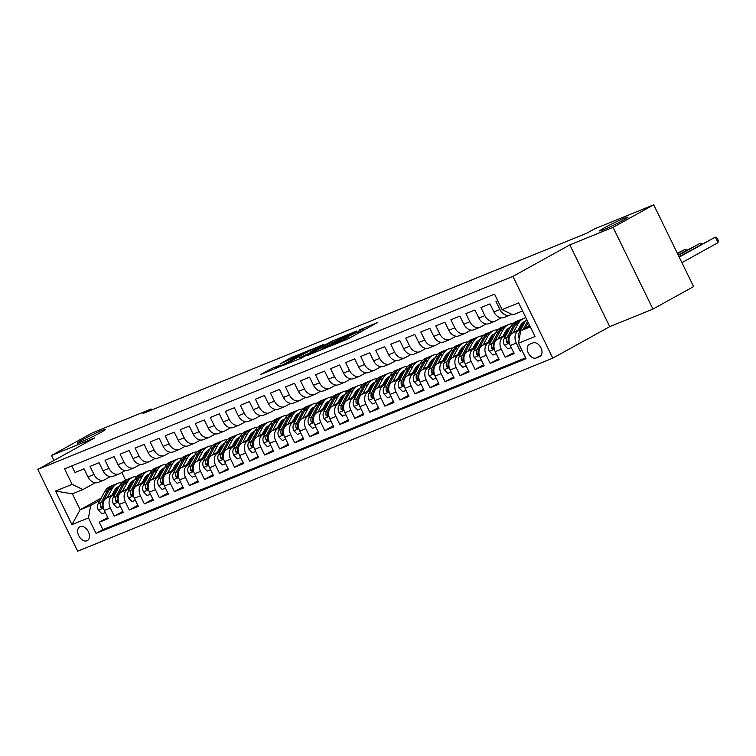 <?xml version="1.0" encoding="UTF-8"?>
<svg xmlns="http://www.w3.org/2000/svg" width="756" height="756" viewBox="0 0 756 756"><rect width="100%" height="100%" fill="white"/><g stroke="black" fill="none" stroke-linecap="round" stroke-linejoin="round"><path stroke-width="1.13" d="M329.285 346.588L347.958 338.934L377.386 322.576L358.977 330.164L362.767 328.973L358.146 331.771L344.131 338.376L347.921 337.185L343.3 339.983L329.285 346.588M100.983 432.375A15.763 0.936 -26 0 0 105.528 429.37A15.763 0.936 -26 0 0 96.853 432.659A15.763 0.936 -26 0 0 81.733 440.19A15.763 0.936 -26 0 0 77.188 443.196A15.763 0.936 -26 0 0 85.872 439.907A15.763 0.936 -26 0 0 100.983 432.375M623.464 220.1A15.763 0.936 -26 0 0 628.009 217.104A15.763 0.936 -26 0 0 619.325 220.393A15.763 0.936 -26 0 0 604.214 227.925A15.763 0.936 -26 0 0 599.669 230.92A15.763 0.936 -26 0 0 608.344 227.641A15.763 0.936 -26 0 0 623.464 220.1M87.016 540.767A7.881 5.169 -119 0 0 87.384 540.587A7.881 5.169 -119 0 0 88.235 531.459A7.881 5.169 -119 0 0 80.117 526.62A7.881 5.169 -119 0 0 79.749 526.8A7.881 5.169 -119 0 0 78.889 535.928A7.881 5.169 -119 0 0 87.016 540.767M272.236 368.276L260.404 374.683L281.468 365.951L310.896 349.584L289.831 358.325L279.975 363.995L305.093 352.372L284.313 364.071L274.551 368.512L280.268 365.072L272.236 368.276L272.907 369.656M94.717 437.913L51.484 455.471L92.137 432.98L151.153 408.996L143.026 413.504L586.562 233.302L594.698 228.803L653.713 204.819L613.059 227.32L569.835 244.887L512.918 276.384L37.8 469.41L94.717 437.913M307.002 355.575L327.367 347.297L356.794 330.939L335.73 339.671L307.097 355.774M301.351 358.108L283.358 365.356L312.786 348.998L323.889 344.311L310.839 351.682L316.358 349.489L334.114 340.134L301.351 358.108M107.758 517.501L99.244 522.216L108.269 518.55L104.337 510.48L110.348 508.041A9.856 7.409 -112.1 0 1 112.54 495.596L115.035 494.226M122.793 511.396L114.279 516.102L123.304 512.436L119.372 504.375L125.383 501.927A9.856 7.409 -112.1 0 1 127.575 489.491L130.07 488.111M137.828 505.282L129.323 509.998L138.339 506.331L134.407 498.261L140.418 495.823A9.856 7.409 -112.1 0 1 142.61 483.377L145.105 482.007M152.863 499.177L144.358 503.883L153.374 500.226L149.442 492.156L155.452 489.708A9.856 7.409 -112.1 0 1 157.645 477.272L160.14 475.893M167.898 493.073L159.393 497.779L168.408 494.112L164.477 486.051L170.487 483.604A9.856 7.409 -112.1 0 1 172.68 471.168L175.175 469.788M182.933 486.958L174.428 491.674L183.443 488.007L179.512 479.937L185.522 477.499A9.856 7.409 -112.1 0 1 187.715 465.053L190.21 463.683M197.968 480.854L189.463 485.56L198.478 481.893L194.547 473.832L200.557 471.385A9.856 7.409 -112.1 0 1 202.759 458.949L205.245 457.569M213.003 474.74L204.498 479.455L213.513 475.789L209.582 467.718L215.592 465.28A9.856 7.409 -112.1 0 1 217.794 452.835L220.279 451.464M228.038 468.635L219.533 473.341L228.548 469.684L224.617 461.614L230.637 459.166A9.856 7.409 -112.1 0 1 232.829 446.73L235.314 445.35M243.073 462.521L234.568 467.236L243.583 463.57L239.652 455.509L245.672 453.061A9.856 7.409 -112.1 0 1 247.864 440.625L250.349 439.245M258.117 456.416L249.603 461.132L258.618 457.465L254.687 449.395L260.707 446.957A9.856 7.409 -112.1 0 1 262.899 434.511L265.384 433.131M273.152 450.311L264.638 455.017L273.663 451.351L269.722 443.29L275.742 440.842A9.856 7.409 -112.1 0 1 277.934 428.406L280.419 427.027M288.187 444.197L279.673 448.913L288.697 445.246L284.757 437.176L290.776 434.738A9.856 7.409 -112.1 0 1 292.969 422.292L295.454 420.922M303.222 438.093L294.708 442.799L303.732 439.141L299.792 431.071L305.811 428.624A9.856 7.409 -112.1 0 1 308.004 416.187L310.489 414.808M318.257 431.978L309.743 436.694L318.767 433.027L314.827 424.966L320.846 422.519A9.856 7.409 -112.1 0 1 323.039 410.083L325.524 408.703M333.292 425.874L324.778 430.589L333.802 426.923L329.862 418.852L335.881 416.414A9.856 7.409 -112.1 0 1 338.074 403.969L340.559 402.589M348.327 419.769L339.813 424.475L348.837 420.808L344.897 412.748L350.916 410.3A9.856 7.409 -112.1 0 1 353.109 397.864L355.594 396.484M363.362 413.655L354.847 418.37L363.872 414.704L359.932 406.633L365.951 404.195A9.856 7.409 -112.1 0 1 368.144 391.75L370.629 390.38M378.397 407.55L369.882 412.256L378.907 408.59L374.967 400.529L380.986 398.081A9.856 7.409 -112.1 0 1 383.179 385.645L385.664 384.265M393.432 401.436L384.917 406.152L393.942 402.485L390.011 394.424L396.021 391.977A9.856 7.409 -112.1 0 1 398.214 379.54L400.699 378.161M408.467 395.331L399.952 400.047L408.977 396.38L405.046 388.31L411.056 385.872A9.856 7.409 -112.1 0 1 413.248 373.426L415.734 372.046M423.502 389.227L414.987 393.933L424.012 390.266L420.081 382.205L426.091 379.758A9.856 7.409 -112.1 0 1 428.283 367.321L430.778 365.942M438.537 383.112L430.022 387.828L439.047 384.161L435.116 376.091L441.126 373.653A9.856 7.409 -112.1 0 1 443.318 361.207L445.813 359.837M453.572 377.008L445.057 381.714L454.082 378.047L450.151 369.986L456.161 367.539A9.856 7.409 -112.1 0 1 458.353 355.103L460.848 353.723M468.607 370.894L460.092 375.609L469.117 371.943L465.186 363.882L471.196 361.434A9.856 7.409 -112.1 0 1 473.388 348.998L475.883 347.618M483.642 364.789L475.127 369.504L484.152 365.838L480.221 357.768L486.231 355.329A9.856 7.409 -112.1 0 1 488.423 342.884L490.918 341.504M498.677 358.684L490.162 363.39L499.187 359.724L495.256 351.663L501.266 349.215A9.856 7.409 -112.1 0 1 503.458 336.779L505.953 335.399M513.711 352.57L505.206 357.286L514.222 353.619L510.291 345.549A9.856 7.409 -112.1 0 1 512.483 333.112L521.668 328.028M497.769 300.727L495.983 301.455L499.924 309.516A9.856 7.409 -112.1 0 0 510.13 315.044A9.856 7.409 -112.1 0 0 510.735 314.761L511.651 314.25M510.13 315.044L504.12 317.492A9.856 7.409 -112.1 0 1 493.904 311.963L489.973 303.893L480.948 307.56L484.889 315.63A9.856 7.409 -112.1 0 0 495.095 321.158A9.856 7.409 -112.1 0 0 495.7 320.865L501.143 317.851M495.095 321.158L489.085 323.596A9.856 7.409 67.9 0 1 478.869 318.068L474.938 310.007L465.913 313.664L469.854 321.735A9.856 7.409 -112.1 0 0 480.06 327.263A9.856 7.409 -112.1 0 0 480.665 326.979L486.108 323.965M480.06 327.263L474.05 329.71A9.856 7.409 67.9 0 1 463.834 324.182L459.903 316.112L450.878 319.779L454.819 327.839A9.856 7.409 -112.1 0 0 465.025 333.368A9.856 7.409 -112.1 0 0 465.63 333.084L471.073 330.07M465.025 333.368L459.015 335.815A9.856 7.409 67.9 0 1 448.799 330.287L444.868 322.217L435.843 325.883L439.775 333.954A9.856 7.409 -112.1 0 0 449.99 339.482A9.856 7.409 -112.1 0 0 450.595 339.189L456.038 336.184M449.99 339.482L443.98 341.92A9.856 7.409 67.9 0 1 433.764 336.392L429.833 328.331L420.808 331.997L424.74 340.058A9.856 7.409 -112.1 0 0 434.955 345.586A9.856 7.409 -112.1 0 0 435.56 345.303L441.003 342.288M434.955 345.586L428.945 348.034A9.856 7.409 67.9 0 1 418.729 342.506L414.798 334.435L405.774 338.102L409.705 346.172A9.856 7.409 -112.1 0 0 419.92 351.701A9.856 7.409 -112.1 0 0 420.525 351.408L425.968 348.393M419.92 351.701L413.91 354.139A9.856 7.409 67.9 0 1 403.695 348.61L399.763 340.55L390.739 344.216L394.67 352.277A9.856 7.409 -112.1 0 0 404.885 357.805A9.856 7.409 -112.1 0 0 405.49 357.522L410.933 354.507M404.885 357.805L398.875 360.253A9.856 7.409 67.9 0 1 388.66 354.725L384.728 346.654L375.704 350.321L379.635 358.382A9.856 7.409 -112.1 0 0 389.85 363.91A9.856 7.409 -112.1 0 0 390.455 363.627L395.898 360.612M389.85 363.91L383.84 366.358A9.856 7.409 67.9 0 1 373.625 360.829L369.693 352.759L360.669 356.426L364.6 364.496A9.856 7.409 -112.1 0 0 374.815 370.024A9.856 7.409 -112.1 0 0 375.42 369.731L380.863 366.726M374.815 370.024L368.805 372.462A9.856 7.409 67.9 0 1 358.59 366.934L354.659 358.873L345.634 362.54L349.565 370.601A9.856 7.409 -112.1 0 0 359.78 376.129A9.856 7.409 -112.1 0 0 360.385 375.845L365.828 372.831M359.78 376.129L353.77 378.576A9.856 7.409 67.9 0 1 343.555 373.048L339.614 364.978L330.599 368.644L334.53 376.715A9.856 7.409 -112.1 0 0 344.745 382.243A9.856 7.409 -112.1 0 0 345.35 381.95L350.793 378.936M344.745 382.243L338.726 384.681A9.856 7.409 67.9 0 1 328.52 379.153L324.579 371.092L315.564 374.759L319.495 382.82A9.856 7.409 -112.1 0 0 329.71 388.348A9.856 7.409 -112.1 0 0 330.315 388.064L335.758 385.05M329.71 388.348L323.691 390.795A9.856 7.409 67.9 0 1 313.485 385.267L309.544 377.197L300.529 380.863L304.46 388.924A9.856 7.409 -112.1 0 0 314.676 394.452A9.856 7.409 -112.1 0 0 315.28 394.169L320.724 391.154M314.676 394.452L308.656 396.9A9.856 7.409 67.9 0 1 298.45 391.372L294.509 383.301L285.494 386.968L289.425 395.038A9.856 7.409 -112.1 0 0 299.641 400.567A9.856 7.409 -112.1 0 0 300.245 400.274L305.689 397.269M299.641 400.567L293.621 403.005A9.856 7.409 67.9 0 1 283.415 397.476L279.474 389.416L270.459 393.082L274.39 401.143A9.856 7.409 -112.1 0 0 284.606 406.671A9.856 7.409 -112.1 0 0 285.21 406.388L290.654 403.373M284.606 406.671L278.586 409.119A9.856 7.409 67.9 0 1 268.38 403.591L264.439 395.52L255.424 399.187L259.355 407.257A9.856 7.409 -112.1 0 0 269.571 412.785A9.856 7.409 -112.1 0 0 270.175 412.493L275.609 409.478M269.571 412.785L263.551 415.224A9.856 7.409 67.9 0 1 253.345 409.695L249.404 401.634L240.389 405.301L244.32 413.362A9.856 7.409 -112.1 0 0 254.536 418.89A9.856 7.409 -112.1 0 0 255.131 418.607L260.574 415.592M254.536 418.89L248.516 421.338A9.856 7.409 67.9 0 1 238.31 415.809L234.369 407.739L225.354 411.406L229.285 419.467A9.856 7.409 -112.1 0 0 239.501 424.995A9.856 7.409 -112.1 0 0 240.096 424.711L245.539 421.697M239.501 424.995L233.481 427.442A9.856 7.409 67.9 0 1 223.266 421.914L219.334 413.853L210.319 417.51L214.25 425.581A9.856 7.409 -112.1 0 0 224.466 431.109A9.856 7.409 -112.1 0 0 225.061 430.816L230.504 427.811M224.466 431.109L218.446 433.547A9.856 7.409 67.9 0 1 208.231 428.019L204.3 419.958L195.284 423.625L199.215 431.685A9.856 7.409 -112.1 0 0 209.431 437.214A9.856 7.409 -112.1 0 0 210.026 436.93L215.469 433.916M209.431 437.214L203.411 439.661A9.856 7.409 67.9 0 1 193.196 434.133L189.265 426.063L180.24 429.729L184.18 437.8A9.856 7.409 -112.1 0 0 194.386 443.328A9.856 7.409 -112.1 0 0 194.991 443.035L200.434 440.02M194.386 443.328L188.376 445.766A9.856 7.409 67.9 0 1 178.161 440.238L174.23 432.177L165.205 435.843L169.146 443.904A9.856 7.409 -112.1 0 0 179.352 449.433A9.856 7.409 -112.1 0 0 179.956 449.149L185.4 446.135M179.352 449.433L173.341 451.88A9.856 7.409 67.9 0 1 163.126 446.352L159.195 438.282L150.17 441.948L154.111 450.018A9.856 7.409 -112.1 0 0 164.317 455.537A9.856 7.409 -112.1 0 0 164.921 455.254L170.365 452.239M164.317 455.537L158.306 457.985A9.856 7.409 67.9 0 1 148.091 452.457L144.16 444.396L135.135 448.053L139.076 456.123A9.856 7.409 -112.1 0 0 149.282 461.651A9.856 7.409 -112.1 0 0 149.886 461.358L155.33 458.353M149.282 461.651L143.271 464.089A9.856 7.409 67.9 0 1 133.056 458.561L129.125 450.5L120.1 454.167L124.041 462.228A9.856 7.409 -112.1 0 0 134.247 467.756A9.856 7.409 -112.1 0 0 134.851 467.473L140.295 464.458M134.247 467.756L128.236 470.204A9.856 7.409 67.9 0 1 118.021 464.675L114.09 456.605L105.065 460.272L109.006 468.342A9.856 7.409 -112.1 0 0 119.212 473.87A9.856 7.409 -112.1 0 0 119.817 473.577L125.26 470.563M119.212 473.87L113.202 476.308A9.856 7.409 67.9 0 1 102.986 470.78L99.055 462.719L90.03 466.386L93.971 474.447A9.856 7.409 -112.1 0 0 104.177 479.975A9.856 7.409 -112.1 0 0 104.782 479.691L110.225 476.677M128.104 486.987L131.771 484.955M144.906 477.688L146.966 476.545M104.337 510.48A9.856 7.409 67.9 0 1 106.53 498.043L115.715 492.959M128.785 485.721L132.451 483.698M143.139 480.873L146.806 478.85M159.941 471.574L162.001 470.44M119.372 504.375A9.856 7.409 67.9 0 1 121.565 491.929L130.75 486.855M143.82 479.616L147.486 477.594M158.174 474.768L161.841 472.746M174.976 465.469L177.036 464.326M134.407 498.261A9.856 7.409 67.9 0 1 136.6 485.825L145.785 480.74M158.854 473.511L162.521 471.479M173.209 468.663L176.876 466.632M190.011 459.365L192.071 458.221M149.442 492.156A9.856 7.409 67.9 0 1 151.635 479.72L160.82 474.636M173.889 467.397L177.556 465.375M188.244 462.549L191.911 460.527M205.046 453.25L207.106 452.116M164.477 486.051A9.856 7.409 67.9 0 1 166.67 473.606L175.855 468.522M188.924 461.292L192.591 459.261M203.279 456.444L206.946 454.413M220.081 447.146L222.141 446.002M179.512 479.937A9.856 7.409 67.9 0 1 181.705 467.501L190.89 462.417M203.959 455.178L207.626 453.156M218.314 450.33L221.981 448.308M235.116 441.031L237.176 439.897M194.547 473.832A9.856 7.409 67.9 0 1 196.74 461.387L205.925 456.312M218.994 449.073L222.661 447.042M233.358 444.226L237.015 442.203M250.151 434.927L252.211 433.783M209.582 467.718A9.856 7.409 67.9 0 1 211.774 455.282L220.96 450.198M234.039 442.959L237.696 440.937M248.393 438.121L252.05 436.089M265.186 428.822L267.246 427.679M224.617 461.614A9.856 7.409 67.9 0 1 226.809 449.177L235.995 444.093M249.074 436.855L252.731 434.832M263.428 432.007L267.085 429.984M280.221 422.708L282.29 421.574M239.652 455.509A9.856 7.409 67.9 0 1 241.844 443.063L251.03 437.979M264.109 430.75L267.766 428.718M278.463 425.902L282.12 423.87M295.265 416.603L297.325 415.46M254.687 449.395A9.856 7.409 67.9 0 1 256.879 436.959L266.065 431.874M279.144 424.636L282.801 422.613M293.498 419.788L297.155 417.766M310.3 410.489L312.36 409.355M269.722 443.29A9.856 7.409 67.9 0 1 271.914 430.844L281.1 425.77M294.178 418.531L297.836 416.499M308.533 413.683L312.19 411.661M325.335 404.384L327.395 403.241M284.757 437.176A9.856 7.409 67.9 0 1 286.949 424.74L296.135 419.656M309.213 412.417L312.871 410.395M323.568 407.578L327.225 405.547M340.37 398.28L342.43 397.136M299.792 431.071A9.856 7.409 67.9 0 1 301.984 418.635L311.17 413.551M324.248 406.312L327.906 404.29M338.603 401.464L342.26 399.442M355.405 392.166L357.465 391.032M314.827 424.966A9.856 7.409 67.9 0 1 317.019 412.521L326.205 407.437M339.283 400.207L342.94 398.176M353.638 395.36L357.295 393.328M370.44 386.061L372.5 384.917M329.862 418.852A9.856 7.409 67.9 0 1 332.054 406.416L341.24 401.332M354.318 394.093L357.975 392.071M368.673 389.245L372.33 387.223M385.475 379.947L387.535 378.813M344.897 412.748A9.856 7.409 67.9 0 1 347.089 400.302L356.274 395.227M369.353 387.989L373.01 385.957M383.708 383.141L387.365 381.118M400.51 373.842L402.57 372.699M359.932 406.633A9.856 7.409 67.9 0 1 362.133 394.197L371.309 389.113M384.388 381.875L388.045 379.852M398.743 377.036L402.4 375.004M415.545 367.737L417.605 366.594M374.967 400.529A9.856 7.409 67.9 0 1 377.168 388.093L386.344 383.008M399.423 375.77L403.08 373.748M413.778 370.922L417.435 368.9M430.58 361.623L432.64 360.489M390.011 394.424A9.856 7.409 67.9 0 1 392.203 381.978L401.379 376.894M414.458 369.665L418.115 367.633M428.813 364.817L432.47 362.785M445.615 355.518L447.675 354.375M405.046 388.31A9.856 7.409 67.9 0 1 407.238 375.874L416.414 370.79M429.493 363.551L433.15 361.529M443.848 358.703L447.514 356.681M460.65 349.404L462.71 348.27M420.081 382.205A9.856 7.409 67.9 0 1 422.273 369.76L431.449 364.685M444.528 357.446L448.185 355.414M458.883 352.598L462.549 350.576M475.685 343.3L477.745 342.156M435.116 376.091A9.856 7.409 67.9 0 1 437.308 363.655L446.494 358.571M459.563 351.332L463.23 349.31M473.917 346.494L477.584 344.462M490.72 337.195L492.78 336.051M450.151 369.986A9.856 7.409 67.9 0 1 452.343 357.55L461.529 352.466M474.598 345.227L478.264 343.205M488.952 340.38L492.619 338.357M505.755 331.081L507.815 329.947M465.186 363.882A9.856 7.409 67.9 0 1 467.378 351.436L476.563 346.352M489.633 339.123L493.299 337.091M503.987 334.275L507.654 332.243M520.789 324.976L522.85 323.833M480.221 357.768A9.856 7.409 67.9 0 1 482.413 345.331L491.598 340.247M504.668 333.009L508.334 330.986M519.022 328.161L522.689 326.138M495.256 351.663A9.856 7.409 67.9 0 1 497.448 339.217L506.633 334.143M519.703 326.904L523.369 324.872M532.933 342.912L529.625 344.263A7.636 5.008 -119 0 0 529.276 344.434A7.636 5.008 -119 0 0 528.444 353.269A7.636 5.008 -119 0 0 536.316 357.957L539.623 356.615A7.636 5.008 -119 0 0 539.973 356.445A7.636 5.008 -119 0 0 540.805 347.609A7.636 5.008 -119 0 0 532.933 342.912M512.918 276.384L552.797 358.146L77.679 551.181L37.8 469.41M99.244 522.216L102.863 529.616L96.031 533.396L526.044 358.694L518.493 343.224L520.686 330.788L529.786 325.751M96.031 533.396L88.48 517.926L71.943 524.645L55.566 491.06L72.103 484.341L64.553 468.871L494.566 294.16L502.116 309.629L518.654 302.91L535.031 336.505L518.493 343.224M521.923 350.245L520.241 351.171L516.301 343.111A9.856 7.409 -112.1 0 1 518.493 330.665L520.988 329.295M71.792 465.923L74.995 472.491L84.02 468.824L87.951 476.894A9.856 7.409 67.9 0 0 98.167 482.422L104.177 479.975M505.206 357.286L501.266 349.215M490.162 363.39L486.231 355.329M475.127 369.504L471.196 361.434M460.092 375.609L456.161 367.539M445.057 381.714L441.126 373.653M430.022 387.828L426.091 379.758M414.987 393.933L411.056 385.872M399.952 400.047L396.021 391.977M384.917 406.152L380.986 398.081M369.882 412.256L365.951 404.195M354.847 418.37L350.916 410.3M339.813 424.475L335.881 416.414M324.778 430.589L320.846 422.519M309.743 436.694L305.811 428.624M294.708 442.799L290.776 434.738M279.673 448.913L275.742 440.842M264.638 455.017L260.707 446.957M249.603 461.132L245.672 453.061M234.568 467.236L230.637 459.166M219.533 473.341L215.592 465.28M204.498 479.455L200.557 471.385M189.463 485.56L185.522 477.499M174.428 491.674L170.487 483.604M159.393 497.779L155.452 489.708M144.358 503.883L140.418 495.823M129.323 509.998L125.383 501.927M114.279 516.102L110.348 508.041M102.863 529.616L525.628 357.853M520.241 351.171L522.018 350.453M117.756 488.952L114.26 490.89M101.191 498.119L80.155 509.761L90.682 505.49L100 500.33M113.069 493.092L116.736 491.069M129.871 483.793L131.931 482.659M520.686 330.788L530.334 326.866M522.576 310.952L512.927 314.874L502.116 309.629M569.835 244.887L609.714 326.649L652.938 309.091L613.059 227.32M652.938 309.091L693.592 286.59L653.713 204.819M51.484 455.471L53.931 460.48M609.714 326.649L552.797 358.146M151.644 409.998L151.153 408.996M95.19 482.782L82.914 489.576L72.396 493.848L80.155 509.761L71.943 524.645M121.848 472.453L125.6 480.164M523.228 323.908L520.525 325.401M523.407 324.796L520.582 325.949M508.193 330.013L505.49 331.506M508.372 330.911L505.547 332.054M493.158 336.127L490.455 337.62M493.337 337.015L490.512 338.168M478.123 342.232L475.42 343.725M478.302 343.12L475.477 344.273M463.088 348.336L460.385 349.839M463.267 349.234L460.442 350.378M448.053 354.451L445.35 355.944M448.232 355.339L445.407 356.492M433.018 360.555L430.315 362.048M433.197 361.453L430.362 362.596M417.983 366.669L415.28 368.163M418.162 367.558L415.327 368.711M402.948 372.774L400.245 374.267M403.128 373.662L400.293 374.815M387.913 378.879L385.21 380.381M388.093 379.777L385.258 380.92M372.878 384.993L370.175 386.486M373.058 385.881L370.223 387.034M357.834 391.098L355.14 392.6M358.023 391.995L355.188 393.139M342.799 397.212L340.096 398.705M342.988 398.1L340.153 399.253M327.764 403.317L325.061 404.81M327.953 404.205L325.118 405.358M312.729 409.421L310.026 410.924M312.918 410.319L310.083 411.462M297.694 415.535L294.991 417.029M297.883 416.424L295.048 417.577M282.659 421.64L279.956 423.143M282.839 422.538L280.013 423.681M267.624 427.754L264.921 429.247M267.804 428.643L264.978 429.795M252.589 433.859L249.886 435.352M252.769 434.747L249.943 435.9M237.554 439.964L234.851 441.466M237.734 440.861L234.908 442.005M222.519 446.078L219.816 447.571M222.699 446.966L219.873 448.119M207.484 452.183L204.781 453.685M207.664 453.08L204.838 454.224M192.449 458.297L189.747 459.79M192.629 459.185L189.803 460.338M177.414 464.401L174.712 465.894M177.594 465.29L174.768 466.443M162.379 470.506L159.677 472.009M162.559 471.404L159.733 472.547M147.344 476.62L144.642 478.113M147.524 477.508L144.698 478.661M72.103 484.341L82.914 489.576M90.682 505.49L88.48 517.926M132.309 482.725L129.607 484.227M132.489 483.623L129.663 484.766M55.566 491.06L72.396 493.848M324.91 348.204L352.769 332.886L340.389 338.622L323.152 348.166L320.922 349.641L325.033 348.459M299.442 357.909L307.342 354.706L314.704 350.557L299.442 357.909M528.331 326.554L529.304 324.749M519.268 338.858A6.53 4.914 -112.1 0 1 519.211 332.574L525.618 320.705A18.843 14.175 -112.1 0 1 526.582 319.174M681.912 262.644L718.02 242.657L715.327 237.129L679.001 256.681M525.155 328.312L528.246 322.585M527.575 321.205L523.143 329.427M679.219 257.116L715.327 237.129L717.123 238.074L718.2 240.285L718.02 242.657M518.002 330.06L520.298 325.808A15.64 11.765 -112.1 0 1 525.165 321.281A15.64 11.765 -112.1 0 1 525.344 321.215M513.296 332.659L518.096 323.766A18.843 14.175 -112.1 0 1 523.955 318.323A18.843 14.175 -112.1 0 1 525.883 317.737M511.283 347.58L507.966 348.932L504.299 345.123A6.53 4.914 -112.1 0 1 504.176 338.688L510.574 326.819A18.843 14.175 -112.1 0 1 516.442 321.376L519.296 320.213A18.843 14.175 67.9 0 0 513.437 325.656L507.03 337.526A6.53 4.914 67.9 0 0 506.548 342.194L507.985 343.224L508.353 341.457A6.53 4.914 -112.1 0 1 508.835 336.798L515.242 324.919A18.843 14.175 -112.1 0 1 521.101 319.476L523.955 318.323M521.763 323.7A15.64 11.765 -112.1 0 1 523.813 324.05M520.213 319.882A18.843 14.175 67.9 0 0 519.296 320.213M525.023 321.81A15.64 11.765 67.9 0 0 523.785 321.99M522.972 322.566A15.64 11.765 -112.1 0 1 524.626 322.538M678.368 255.377L700.292 243.234L678.151 254.933M700.925 244.547L700.292 243.234L701.833 244.046M502.967 336.165L505.263 331.912A15.64 11.765 -112.1 0 1 510.13 327.395A15.64 11.765 -112.1 0 1 510.309 327.32M498.261 338.773L503.061 329.871A18.843 14.175 -112.1 0 1 508.92 324.428A18.843 14.175 -112.1 0 1 512.974 323.634M520.308 325.779A18.843 14.175 -112.1 0 1 520.969 326.205M496.248 353.695L492.921 355.036L489.264 351.228A6.53 4.914 -112.1 0 1 489.141 344.793L495.539 332.923A18.843 14.175 -112.1 0 1 501.408 327.48L504.261 326.318A18.843 14.175 67.9 0 0 498.402 331.761L491.995 343.63A6.53 4.914 67.9 0 0 491.513 348.299L492.95 349.329L493.318 347.571A6.53 4.914 -112.1 0 1 493.8 342.903L500.207 331.034A18.843 14.175 -112.1 0 1 506.066 325.59L508.92 324.428M506.728 329.805A15.64 11.765 -112.1 0 1 508.779 330.155M505.178 325.997A18.843 14.175 67.9 0 0 504.261 326.318M509.988 327.924A15.64 11.765 67.9 0 0 508.75 328.095M507.938 328.671A15.64 11.765 -112.1 0 1 509.591 328.652M677.518 253.629L685.257 249.348L677.3 253.194M685.89 250.652L685.257 249.348L686.788 250.151M487.932 342.27L490.228 338.017A15.64 11.765 -112.1 0 1 495.095 333.5A15.64 11.765 -112.1 0 1 495.274 333.434M483.226 344.878L488.026 335.976A18.843 14.175 -112.1 0 1 493.885 330.533A18.843 14.175 -112.1 0 1 497.939 329.739M505.273 331.893A18.843 14.175 -112.1 0 1 505.934 332.309M481.213 359.799L477.886 361.151L474.229 357.342A6.53 4.914 -112.1 0 1 474.106 350.907L480.504 339.038A18.843 14.175 -112.1 0 1 486.373 333.594L489.227 332.432A18.843 14.175 67.9 0 0 483.367 337.875L476.96 349.745A6.53 4.914 67.9 0 0 476.478 354.413L477.905 355.443L478.283 353.676A6.53 4.914 -112.1 0 1 478.765 349.007L485.172 337.138A18.843 14.175 -112.1 0 1 491.031 331.695L493.885 330.533M491.693 335.919A15.64 11.765 -112.1 0 1 493.744 336.269M490.143 332.101A18.843 14.175 67.9 0 0 489.227 332.432M494.944 334.029A15.64 11.765 67.9 0 0 493.715 334.209M492.903 334.785A15.64 11.765 -112.1 0 1 494.556 334.757M472.897 348.384L475.193 344.131A15.64 11.765 -112.1 0 1 480.06 339.614A15.64 11.765 -112.1 0 1 480.23 339.538M468.191 350.982L472.991 342.09A18.843 14.175 -112.1 0 1 478.85 336.647A18.843 14.175 -112.1 0 1 482.904 335.844M490.238 337.998A18.843 14.175 -112.1 0 1 490.899 338.414M466.178 365.904L462.852 367.255L459.194 363.447A6.53 4.914 -112.1 0 1 459.072 357.012L465.469 345.142A18.843 14.175 -112.1 0 1 471.338 339.699L474.192 338.537A18.843 14.175 67.9 0 0 468.333 343.98L461.925 355.849A6.53 4.914 67.9 0 0 461.443 360.517L462.899 361.538L463.248 359.79A6.53 4.914 -112.1 0 1 463.73 355.122L470.137 343.252A18.843 14.175 -112.1 0 1 475.996 337.809L478.85 336.647M476.658 342.024A15.64 11.765 -112.1 0 1 478.709 342.373M475.108 338.215A18.843 14.175 67.9 0 0 474.192 338.537M479.909 340.134A15.64 11.765 67.9 0 0 478.68 340.313M477.868 340.89A15.64 11.765 -112.1 0 1 479.521 340.871M457.862 354.488L460.158 350.236A15.64 11.765 -112.1 0 1 465.025 345.719A15.64 11.765 -112.1 0 1 465.195 345.653M453.156 357.097L457.956 348.195A18.843 14.175 -112.1 0 1 463.815 342.751A18.843 14.175 -112.1 0 1 467.87 341.958M475.203 344.112A18.843 14.175 -112.1 0 1 475.864 344.528M451.143 372.018L447.817 373.37L444.159 369.552A6.53 4.914 -112.1 0 1 444.037 363.116L450.434 351.247A18.843 14.175 -112.1 0 1 456.303 345.804L459.157 344.651A18.843 14.175 67.9 0 0 453.298 350.094L446.89 361.963A6.53 4.914 67.9 0 0 446.409 366.632L447.835 367.662L448.214 365.895A6.53 4.914 -112.1 0 1 448.695 361.226L455.103 349.357A18.843 14.175 -112.1 0 1 460.962 343.914L463.815 342.751M461.623 348.138A15.64 11.765 -112.1 0 1 463.674 348.478M460.073 344.32A18.843 14.175 67.9 0 0 459.157 344.651M464.874 346.248A15.64 11.765 67.9 0 0 463.645 346.428M462.823 347.004A15.64 11.765 -112.1 0 1 464.486 346.976M442.827 360.603L445.123 356.35A15.64 11.765 -112.1 0 1 449.99 351.823A15.64 11.765 -112.1 0 1 450.16 351.757M438.121 363.201L442.921 354.309A18.843 14.175 -112.1 0 1 448.78 348.866A18.843 14.175 -112.1 0 1 452.835 348.062M460.168 350.217A18.843 14.175 -112.1 0 1 460.829 350.633M436.108 378.123L432.782 379.474L429.125 375.666A6.53 4.914 -112.1 0 1 429.002 369.23L435.399 357.361A18.843 14.175 -112.1 0 1 441.268 351.918L444.122 350.756A18.843 14.175 67.9 0 0 438.263 356.199L431.856 368.068A6.53 4.914 67.9 0 0 431.374 372.736L432.829 373.757L433.179 371.999A6.53 4.914 -112.1 0 1 433.66 367.34L440.058 355.462A18.843 14.175 -112.1 0 1 445.927 350.019L448.78 348.866M446.588 354.243A15.64 11.765 -112.1 0 1 448.639 354.592M445.038 350.425A18.843 14.175 67.9 0 0 444.122 350.756M449.839 352.353A15.64 11.765 67.9 0 0 448.61 352.532M447.788 353.109A15.64 11.765 -112.1 0 1 449.451 353.08M427.792 366.707L430.088 362.455A15.64 11.765 -112.1 0 1 434.955 357.938A15.64 11.765 -112.1 0 1 435.125 357.862M423.086 369.315L427.887 360.414A18.843 14.175 -112.1 0 1 433.746 354.97A18.843 14.175 -112.1 0 1 437.8 354.177M445.133 356.322A18.843 14.175 -112.1 0 1 445.794 356.747M421.064 384.237L417.747 385.579L414.09 381.771A6.53 4.914 -112.1 0 1 413.967 375.335L420.364 363.466A18.843 14.175 -112.1 0 1 426.233 358.023L429.087 356.86A18.843 14.175 67.9 0 0 423.228 362.304L416.821 374.173A6.53 4.914 67.9 0 0 416.339 378.841L417.794 379.862L418.144 378.113A6.53 4.914 -112.1 0 1 418.626 373.445L425.023 361.576A18.843 14.175 -112.1 0 1 430.892 356.133L433.746 354.97M431.553 360.357A15.64 11.765 -112.1 0 1 433.604 360.697M430.003 356.539A18.843 14.175 67.9 0 0 429.087 356.86M434.804 358.467A15.64 11.765 67.9 0 0 433.575 358.637M432.753 359.213A15.64 11.765 -112.1 0 1 434.416 359.195M412.757 372.812L415.053 368.559A15.64 11.765 -112.1 0 1 419.92 364.042A15.64 11.765 -112.1 0 1 420.09 363.976M408.051 375.42L412.852 366.518A18.843 14.175 -112.1 0 1 418.711 361.075A18.843 14.175 -112.1 0 1 422.765 360.281M430.098 362.436A18.843 14.175 -112.1 0 1 430.759 362.852M406.029 390.342L402.712 391.693L399.055 387.885A6.53 4.914 -112.1 0 1 398.932 381.449L405.329 369.58A18.843 14.175 -112.1 0 1 411.188 364.137L414.052 362.974A18.843 14.175 67.9 0 0 408.183 368.418L401.786 380.287A6.53 4.914 67.9 0 0 401.304 384.955L402.731 385.985L403.109 384.218A6.53 4.914 -112.1 0 1 403.591 379.55L409.988 367.681A18.843 14.175 -112.1 0 1 415.857 362.237L418.711 361.075M416.518 366.462A15.64 11.765 -112.1 0 1 418.569 366.811M414.968 362.644A18.843 14.175 67.9 0 0 414.052 362.974M419.769 364.572A15.64 11.765 67.9 0 0 418.54 364.751M417.718 365.328A15.64 11.765 -112.1 0 1 419.382 365.299M397.722 378.926L400.019 374.674A15.64 11.765 -112.1 0 1 404.885 370.156A15.64 11.765 -112.1 0 1 405.055 370.081M393.016 381.525L397.817 372.632A18.843 14.175 -112.1 0 1 403.676 367.189A18.843 14.175 -112.1 0 1 407.73 366.386M415.063 368.541A18.843 14.175 -112.1 0 1 415.724 368.956M390.994 396.446L387.677 397.798L384.02 393.989A6.53 4.914 -112.1 0 1 383.897 387.554L390.294 375.685A18.843 14.175 -112.1 0 1 396.153 370.242L399.017 369.079A18.843 14.175 67.9 0 0 393.148 374.522L386.751 386.392A6.53 4.914 67.9 0 0 386.269 391.06L387.724 392.08L388.074 390.332A6.53 4.914 -112.1 0 1 388.556 385.664L394.953 373.795A18.843 14.175 -112.1 0 1 400.822 368.352L403.676 367.189M401.483 372.566A15.64 11.765 -112.1 0 1 403.534 372.916M399.933 368.758A18.843 14.175 67.9 0 0 399.017 369.079M404.734 370.676A15.64 11.765 67.9 0 0 403.506 370.856M402.683 371.432A15.64 11.765 -112.1 0 1 404.347 371.413M382.687 385.031L384.984 380.778A15.64 11.765 -112.1 0 1 389.841 376.261A15.64 11.765 -112.1 0 1 390.02 376.195M377.981 387.639L382.782 378.737A18.843 14.175 -112.1 0 1 388.641 373.294A18.843 14.175 -112.1 0 1 392.695 372.5M400.028 374.655A18.843 14.175 -112.1 0 1 400.689 375.07M375.959 402.561L372.642 403.912L368.985 400.094A6.53 4.914 -112.1 0 1 368.862 393.668L375.26 381.789A18.843 14.175 -112.1 0 1 381.118 376.346L383.982 375.193A18.843 14.175 67.9 0 0 378.113 380.637L371.716 392.506A6.53 4.914 67.9 0 0 371.234 397.174L372.661 398.204L373.039 396.437A6.53 4.914 -112.1 0 1 373.521 391.769L379.918 379.899A18.843 14.175 -112.1 0 1 385.787 374.456L388.641 373.294M386.448 378.68A15.64 11.765 -112.1 0 1 388.499 379.021M384.899 374.863A18.843 14.175 67.9 0 0 383.982 375.193M389.699 376.79A15.64 11.765 67.9 0 0 388.471 376.97M387.648 377.546A15.64 11.765 -112.1 0 1 389.312 377.518M367.652 391.145L369.949 386.892A15.64 11.765 -112.1 0 1 374.806 382.366A15.64 11.765 -112.1 0 1 374.985 382.3M362.946 393.744L367.747 384.851A18.843 14.175 -112.1 0 1 373.606 379.408A18.843 14.175 -112.1 0 1 377.66 378.605M384.993 380.759A18.843 14.175 -112.1 0 1 385.654 381.175M360.924 408.665L357.607 410.017L353.95 406.208A6.53 4.914 -112.1 0 1 353.827 399.773L360.225 387.904A18.843 14.175 -112.1 0 1 366.084 382.46L368.947 381.298A18.843 14.175 67.9 0 0 363.078 386.741L356.681 398.61A6.53 4.914 67.9 0 0 356.199 403.279L357.654 404.299L358.004 402.542A6.53 4.914 -112.1 0 1 358.486 397.883L364.883 386.004A18.843 14.175 -112.1 0 1 370.752 380.561L373.606 379.408M371.413 384.785A15.64 11.765 -112.1 0 1 373.464 385.135M369.864 380.977A18.843 14.175 67.9 0 0 368.947 381.298M374.664 382.895A15.64 11.765 67.9 0 0 373.436 383.075M372.613 383.651A15.64 11.765 -112.1 0 1 374.277 383.623M352.617 397.25L354.904 392.997A15.64 11.765 -112.1 0 1 359.771 388.48A15.64 11.765 -112.1 0 1 359.95 388.404M347.911 399.858L352.712 390.956A18.843 14.175 -112.1 0 1 358.571 385.513A18.843 14.175 -112.1 0 1 362.625 384.719M369.958 386.864A18.843 14.175 -112.1 0 1 370.62 387.289M345.889 414.779L342.572 416.121L338.915 412.313A6.53 4.914 -112.1 0 1 338.792 405.877L345.19 394.008A18.843 14.175 -112.1 0 1 351.049 388.565L353.912 387.403A18.843 14.175 67.9 0 0 348.043 392.846L341.646 404.725A6.53 4.914 67.9 0 0 341.164 409.383L342.619 410.404L342.969 408.656A6.53 4.914 -112.1 0 1 343.451 403.987L349.848 392.118A18.843 14.175 -112.1 0 1 355.717 386.675L358.571 385.513M356.378 390.899A15.64 11.765 -112.1 0 1 358.429 391.239M354.829 387.081A18.843 14.175 67.9 0 0 353.912 387.403M359.629 389.009A15.64 11.765 67.9 0 0 358.401 389.179M357.579 389.765A15.64 11.765 -112.1 0 1 359.242 389.737M337.582 403.354L339.869 399.102A15.64 11.765 -112.1 0 1 344.736 394.585A15.64 11.765 -112.1 0 1 344.916 394.519M332.876 405.963L337.677 397.061A18.843 14.175 -112.1 0 1 343.536 391.617A18.843 14.175 -112.1 0 1 347.59 390.824M354.923 392.978A18.843 14.175 -112.1 0 1 355.585 393.394M330.854 420.884L327.537 422.235L323.88 418.427A6.53 4.914 -112.1 0 1 323.757 411.992L330.155 400.122A18.843 14.175 -112.1 0 1 336.014 394.679L338.877 393.517A18.843 14.175 67.9 0 0 333.009 398.96L326.611 410.829A6.53 4.914 67.9 0 0 326.129 415.498L327.556 416.528L327.934 414.76A6.53 4.914 -112.1 0 1 328.416 410.092L334.813 398.223A18.843 14.175 -112.1 0 1 340.682 392.78L343.536 391.617M341.343 397.004A15.64 11.765 -112.1 0 1 343.394 397.354M339.794 393.186A18.843 14.175 67.9 0 0 338.877 393.517M344.594 395.114A15.64 11.765 67.9 0 0 343.366 395.293M342.544 395.87A15.64 11.765 -112.1 0 1 344.197 395.842M322.547 409.469L324.834 405.216A15.64 11.765 -112.1 0 1 329.701 400.699A15.64 11.765 -112.1 0 1 329.881 400.623M317.841 412.067L322.632 403.175A18.843 14.175 -112.1 0 1 328.501 397.732A18.843 14.175 -112.1 0 1 332.555 396.928M339.888 399.083A18.843 14.175 -112.1 0 1 340.55 399.499M315.819 426.998L312.502 428.34L308.845 424.532A6.53 4.914 -112.1 0 1 308.722 418.096L315.12 406.227A18.843 14.175 -112.1 0 1 320.979 400.784L323.842 399.622A18.843 14.175 67.9 0 0 317.974 405.065L311.576 416.934A6.53 4.914 67.9 0 0 311.094 421.602L312.521 422.632L312.899 420.875A6.53 4.914 -112.1 0 1 313.381 416.206L319.779 404.337A18.843 14.175 -112.1 0 1 325.638 398.894L328.501 397.732M326.308 403.109A15.64 11.765 -112.1 0 1 328.35 403.458M324.759 399.3A18.843 14.175 67.9 0 0 323.842 399.622M329.559 401.219A15.64 11.765 67.9 0 0 328.331 401.398M327.509 401.975A15.64 11.765 -112.1 0 1 329.162 401.956M307.512 415.573L309.799 411.321A15.64 11.765 -112.1 0 1 314.666 406.804A15.64 11.765 -112.1 0 1 314.846 406.737M302.806 418.181L307.597 409.279A18.843 14.175 -112.1 0 1 313.466 403.836A18.843 14.175 -112.1 0 1 317.52 403.042M324.853 405.197A18.843 14.175 -112.1 0 1 325.515 405.613M300.784 433.103L297.467 434.454L293.81 430.636A6.53 4.914 -112.1 0 1 293.687 424.21L300.085 412.332A18.843 14.175 -112.1 0 1 305.944 406.889L308.807 405.736A18.843 14.175 67.9 0 0 302.939 411.179L296.541 423.048A6.53 4.914 67.9 0 0 296.059 427.716L297.486 428.746L297.864 426.979A6.53 4.914 -112.1 0 1 298.346 422.311L304.744 410.442A18.843 14.175 -112.1 0 1 310.603 404.999L313.466 403.836M311.274 409.223A15.64 11.765 -112.1 0 1 313.315 409.563M309.724 405.405A18.843 14.175 67.9 0 0 308.807 405.736M314.524 407.333A15.64 11.765 67.9 0 0 313.286 407.512M312.474 408.089A15.64 11.765 -112.1 0 1 314.127 408.06M292.477 421.687L294.764 417.435A15.64 11.765 -112.1 0 1 299.631 412.908A15.64 11.765 -112.1 0 1 299.811 412.842M287.771 424.286L292.563 415.394A18.843 14.175 -112.1 0 1 298.431 409.95A18.843 14.175 -112.1 0 1 302.485 409.147M309.818 411.302A18.843 14.175 -112.1 0 1 310.48 411.718M285.749 439.208L282.432 440.559L278.775 436.751A6.53 4.914 -112.1 0 1 278.652 430.315L285.05 418.446A18.843 14.175 -112.1 0 1 290.909 413.003L293.763 411.84A18.843 14.175 67.9 0 0 287.904 417.284L281.506 429.153A6.53 4.914 67.9 0 0 281.024 433.821L282.451 434.851L282.829 433.084A6.53 4.914 -112.1 0 1 283.311 428.425L289.709 416.547A18.843 14.175 -112.1 0 1 295.568 411.103L298.431 409.95M296.239 415.327A15.64 11.765 -112.1 0 1 298.28 415.677M294.689 411.519A18.843 14.175 67.9 0 0 293.763 411.84M299.489 413.438A15.64 11.765 67.9 0 0 298.251 413.617M297.439 414.193A15.64 11.765 -112.1 0 1 299.092 414.165M277.443 427.792L279.729 423.54A15.64 11.765 -112.1 0 1 284.596 419.022A15.64 11.765 -112.1 0 1 284.776 418.947M272.736 430.4L277.528 421.498A18.843 14.175 -112.1 0 1 283.396 416.055A18.843 14.175 -112.1 0 1 287.45 415.261M294.783 417.406A18.843 14.175 -112.1 0 1 295.445 417.832M270.714 445.322L267.397 446.664L263.74 442.855A6.53 4.914 -112.1 0 1 263.608 436.42L270.015 424.551A18.843 14.175 -112.1 0 1 275.874 419.107L278.728 417.945A18.843 14.175 67.9 0 0 272.869 423.388L266.471 435.267A6.53 4.914 67.9 0 0 265.989 439.926L267.416 440.956L267.794 439.198A6.53 4.914 -112.1 0 1 268.276 434.53L274.674 422.661A18.843 14.175 -112.1 0 1 280.533 417.217L283.396 416.055M281.204 421.442A15.64 11.765 -112.1 0 1 283.245 421.782M279.654 417.624A18.843 14.175 67.9 0 0 278.728 417.945M284.454 419.552A15.64 11.765 67.9 0 0 283.216 419.731M282.404 420.308A15.64 11.765 -112.1 0 1 284.058 420.279M262.408 433.897L264.695 429.644A15.64 11.765 -112.1 0 1 269.561 425.127A15.64 11.765 -112.1 0 1 269.741 425.061M257.701 436.505L262.493 427.603A18.843 14.175 -112.1 0 1 268.361 422.16A18.843 14.175 -112.1 0 1 272.415 421.366M279.748 423.521A18.843 14.175 -112.1 0 1 280.41 423.936M255.679 451.426L252.362 452.778L248.705 448.969A6.53 4.914 -112.1 0 1 248.573 442.534L254.98 430.665A18.843 14.175 -112.1 0 1 260.839 425.222L263.693 424.059A18.843 14.175 67.9 0 0 257.834 429.502L251.436 441.372A6.53 4.914 67.9 0 0 250.954 446.04L252.381 447.07L252.759 445.303A6.53 4.914 -112.1 0 1 253.241 440.635L259.639 428.765A18.843 14.175 -112.1 0 1 265.498 423.322L268.361 422.16M266.169 427.546A15.64 11.765 -112.1 0 1 268.21 427.896M264.619 423.729A18.843 14.175 67.9 0 0 263.693 424.059M269.42 425.656A15.64 11.765 67.9 0 0 268.182 425.836M267.369 426.412A15.64 11.765 -112.1 0 1 269.023 426.384M247.373 440.011L249.66 435.758A15.64 11.765 -112.1 0 1 254.526 431.241A15.64 11.765 -112.1 0 1 254.706 431.166M242.667 442.61L247.458 433.717A18.843 14.175 -112.1 0 1 253.326 428.274A18.843 14.175 -112.1 0 1 257.38 427.471M264.713 429.625A18.843 14.175 -112.1 0 1 265.375 430.041M240.644 457.541L237.327 458.883L233.67 455.074A6.53 4.914 -112.1 0 1 233.538 448.639L239.945 436.77A18.843 14.175 -112.1 0 1 245.804 431.326L248.658 430.164A18.843 14.175 67.9 0 0 242.799 435.607L236.401 447.476A6.53 4.914 67.9 0 0 235.919 452.145L237.346 453.175L237.724 451.417A6.53 4.914 -112.1 0 1 238.206 446.749L244.604 434.88A18.843 14.175 -112.1 0 1 250.463 429.436L253.326 428.274M251.134 433.651A15.64 11.765 -112.1 0 1 253.175 434.001M249.584 429.843A18.843 14.175 67.9 0 0 248.658 430.164M254.385 431.761A15.64 11.765 67.9 0 0 253.147 431.941M252.334 432.517A15.64 11.765 -112.1 0 1 253.988 432.498M232.338 446.116L234.625 441.863A15.64 11.765 -112.1 0 1 239.491 437.346A15.64 11.765 -112.1 0 1 239.671 437.28M227.622 448.724L232.423 439.822A18.843 14.175 -112.1 0 1 238.291 434.379A18.843 14.175 -112.1 0 1 242.345 433.585M249.669 435.74A18.843 14.175 -112.1 0 1 250.34 436.155M225.609 463.645L222.292 464.997L218.635 461.188A6.53 4.914 -112.1 0 1 218.503 454.753L224.91 442.874A18.843 14.175 -112.1 0 1 230.769 437.431L233.623 436.278A18.843 14.175 67.9 0 0 227.764 441.721L221.366 453.591A6.53 4.914 67.9 0 0 220.884 458.259L222.311 459.289L222.68 457.522A6.53 4.914 -112.1 0 1 223.171 452.853L229.569 440.984A18.843 14.175 -112.1 0 1 235.428 435.541L238.291 434.379M236.099 439.765A15.64 11.765 -112.1 0 1 238.14 440.105M234.549 435.947A18.843 14.175 67.9 0 0 233.623 436.278M239.35 437.875A15.64 11.765 67.9 0 0 238.112 438.055M237.299 438.631A15.64 11.765 -112.1 0 1 238.953 438.603M217.303 452.23L219.59 447.977A15.64 11.765 -112.1 0 1 224.456 443.451A15.64 11.765 -112.1 0 1 224.636 443.385M212.587 454.828L217.388 445.936A18.843 14.175 -112.1 0 1 223.247 440.493A18.843 14.175 -112.1 0 1 227.31 439.69M234.634 441.844A18.843 14.175 -112.1 0 1 235.305 442.26M210.574 469.75L207.257 471.101L203.6 467.293A6.53 4.914 -112.1 0 1 203.468 460.858L209.875 448.988A18.843 14.175 -112.1 0 1 215.734 443.545L218.588 442.383A18.843 14.175 67.9 0 0 212.729 447.826L206.331 459.695A6.53 4.914 67.9 0 0 205.849 464.364L207.276 465.394L207.645 463.626A6.53 4.914 -112.1 0 1 208.136 458.968L214.534 447.089A18.843 14.175 -112.1 0 1 220.393 441.646L223.247 440.493M221.054 445.87A15.64 11.765 -112.1 0 1 223.105 446.22M219.505 442.062A18.843 14.175 67.9 0 0 218.588 442.383M224.315 443.98A15.64 11.765 67.9 0 0 223.077 444.159M222.264 444.736A15.64 11.765 -112.1 0 1 223.918 444.708M202.258 458.334L204.555 454.082A15.64 11.765 -112.1 0 1 209.421 449.565A15.64 11.765 -112.1 0 1 209.601 449.499M197.552 460.943L202.353 452.041A18.843 14.175 -112.1 0 1 208.212 446.598A18.843 14.175 -112.1 0 1 212.275 445.804M219.599 447.949A18.843 14.175 -112.1 0 1 220.27 448.374M195.539 475.864L192.222 477.206L188.565 473.398A6.53 4.914 -112.1 0 1 188.433 466.962L194.84 455.093A18.843 14.175 -112.1 0 1 200.699 449.65L203.553 448.488A18.843 14.175 67.9 0 0 197.694 453.931L191.296 465.809A6.53 4.914 67.9 0 0 190.805 470.468L192.241 471.498L192.61 469.741A6.53 4.914 -112.1 0 1 193.101 465.072L199.499 453.203A18.843 14.175 -112.1 0 1 205.358 447.76L208.212 446.598M206.019 451.984A15.64 11.765 -112.1 0 1 208.07 452.324M204.47 448.166A18.843 14.175 67.9 0 0 203.553 448.488M209.28 450.094A15.64 11.765 67.9 0 0 208.042 450.274M207.229 450.85A15.64 11.765 -112.1 0 1 208.883 450.822M187.223 464.439L189.52 460.187A15.64 11.765 -112.1 0 1 194.386 455.67A15.64 11.765 -112.1 0 1 194.566 455.603M182.517 467.047L187.318 458.145A18.843 14.175 -112.1 0 1 193.177 452.702A18.843 14.175 -112.1 0 1 197.24 451.908M204.564 454.063A18.843 14.175 -112.1 0 1 205.226 454.479M180.504 481.969L177.188 483.32L173.521 479.512A6.53 4.914 -112.1 0 1 173.398 473.076L179.805 461.207A18.843 14.175 -112.1 0 1 185.664 455.764L188.518 454.602A18.843 14.175 67.9 0 0 182.659 460.045L176.261 471.914A6.53 4.914 67.9 0 0 175.77 476.582L177.206 477.612L177.575 475.845A6.53 4.914 -112.1 0 1 178.057 471.177L184.464 459.308A18.843 14.175 -112.1 0 1 190.323 453.865L193.177 452.702M190.984 458.089A15.64 11.765 -112.1 0 1 193.035 458.438M189.435 454.271A18.843 14.175 67.9 0 0 188.518 454.602M194.245 456.199A15.64 11.765 67.9 0 0 193.007 456.378M192.194 456.955A15.64 11.765 -112.1 0 1 193.848 456.926M172.188 470.553L174.485 466.301A15.64 11.765 -112.1 0 1 179.352 461.784A15.64 11.765 -112.1 0 1 179.531 461.708M167.482 473.152L172.283 464.26A18.843 14.175 -112.1 0 1 178.142 458.816A18.843 14.175 -112.1 0 1 182.205 458.013M189.529 460.168A18.843 14.175 -112.1 0 1 190.191 460.593M165.469 488.083L162.153 489.425L158.486 485.617A6.53 4.914 -112.1 0 1 158.363 479.181L164.77 467.312A18.843 14.175 -112.1 0 1 170.629 461.869L173.483 460.706A18.843 14.175 67.9 0 0 167.624 466.15L161.226 478.019A6.53 4.914 67.9 0 0 160.735 482.687L162.171 483.717L162.54 481.959A6.53 4.914 -112.1 0 1 163.022 477.291L169.429 465.422A18.843 14.175 -112.1 0 1 175.288 459.979L178.142 458.816M175.95 464.193A15.64 11.765 -112.1 0 1 178 464.543M174.4 460.385A18.843 14.175 67.9 0 0 173.483 460.706M179.21 462.303A15.64 11.765 67.9 0 0 177.972 462.483M177.159 463.059A15.64 11.765 -112.1 0 1 178.813 463.041M157.154 476.658L159.45 472.405A15.64 11.765 -112.1 0 1 164.317 467.888A15.64 11.765 -112.1 0 1 164.496 467.822M152.447 479.266L157.248 470.364A18.843 14.175 -112.1 0 1 163.107 464.921A18.843 14.175 -112.1 0 1 167.161 464.127M174.494 466.282A18.843 14.175 -112.1 0 1 175.156 466.698M150.435 494.188L147.118 495.539L143.451 491.731A6.53 4.914 -112.1 0 1 143.328 485.295L149.735 473.417A18.843 14.175 -112.1 0 1 155.594 467.973L158.448 466.821A18.843 14.175 67.9 0 0 152.589 472.264L146.182 484.133A6.53 4.914 67.9 0 0 145.7 488.801L147.136 489.831L147.505 488.064A6.53 4.914 -112.1 0 1 147.987 483.396L154.394 471.527A18.843 14.175 -112.1 0 1 160.253 466.083L163.107 464.921M160.915 470.308A15.64 11.765 -112.1 0 1 162.965 470.648M159.365 466.49A18.843 14.175 67.9 0 0 158.448 466.821M164.175 468.418A15.64 11.765 67.9 0 0 162.937 468.597M162.124 469.174A15.64 11.765 -112.1 0 1 163.778 469.145M142.119 482.772L144.415 478.52A15.64 11.765 -112.1 0 1 149.282 474.003A15.64 11.765 -112.1 0 1 149.461 473.927M137.412 485.371L142.213 476.478A18.843 14.175 -112.1 0 1 148.072 471.035A18.843 14.175 -112.1 0 1 152.126 470.232M159.459 472.387A18.843 14.175 -112.1 0 1 160.121 472.802M135.4 500.292L132.073 501.644L128.416 497.835A6.53 4.914 -112.1 0 1 128.293 491.4L134.691 479.531A18.843 14.175 -112.1 0 1 140.559 474.088L143.413 472.925A18.843 14.175 67.9 0 0 137.554 478.368L131.147 490.238A6.53 4.914 67.9 0 0 130.665 494.906L132.102 495.936L132.47 494.169A6.53 4.914 -112.1 0 1 132.952 489.51L139.359 477.641A18.843 14.175 -112.1 0 1 145.218 472.188L148.072 471.035M145.88 476.412A15.64 11.765 -112.1 0 1 147.93 476.762M144.33 472.604A18.843 14.175 67.9 0 0 143.413 472.925M149.14 474.522A15.64 11.765 67.9 0 0 147.902 474.702M147.089 475.278A15.64 11.765 -112.1 0 1 148.743 475.25M127.084 488.877L129.38 484.624A15.64 11.765 -112.1 0 1 134.247 480.107A15.64 11.765 -112.1 0 1 134.426 480.041M122.377 491.485L127.178 482.583A18.843 14.175 -112.1 0 1 133.037 477.14A18.843 14.175 -112.1 0 1 137.091 476.346M144.424 478.491A18.843 14.175 -112.1 0 1 145.086 478.917M120.365 506.407L117.038 507.748L113.381 503.94A6.53 4.914 -112.1 0 1 113.258 497.505L119.656 485.635A18.843 14.175 -112.1 0 1 125.524 480.192L128.378 479.03A18.843 14.175 67.9 0 0 122.519 484.473L116.112 496.352A6.53 4.914 67.9 0 0 115.63 501.011L117.067 502.041L117.435 500.283A6.53 4.914 -112.1 0 1 117.917 495.615L124.324 483.745A18.843 14.175 -112.1 0 1 130.183 478.302L133.037 477.14M130.845 482.526A15.64 11.765 -112.1 0 1 132.895 482.867M129.295 478.709A18.843 14.175 67.9 0 0 128.378 479.03M134.095 480.636A15.64 11.765 67.9 0 0 132.867 480.816M132.054 481.392A15.64 11.765 -112.1 0 1 133.708 481.364M112.049 494.982L114.345 490.738A15.64 11.765 -112.1 0 1 119.212 486.212A15.64 11.765 -112.1 0 1 119.391 486.146M107.343 497.59L112.143 488.688A18.843 14.175 -112.1 0 1 118.002 483.245A18.843 14.175 -112.1 0 1 122.056 482.451M129.389 484.605A18.843 14.175 -112.1 0 1 130.051 485.021M105.33 512.511L102.003 513.863L98.346 510.054A6.53 4.914 -112.1 0 1 98.223 503.619L104.621 491.75A18.843 14.175 -112.1 0 1 110.489 486.306L113.343 485.144A18.843 14.175 67.9 0 0 107.484 490.587L101.077 502.457A6.53 4.914 67.9 0 0 100.595 507.125L102.022 508.155L102.4 506.388A6.53 4.914 -112.1 0 1 102.882 501.719L109.289 489.85A18.843 14.175 -112.1 0 1 115.148 484.407L118.002 483.245M115.81 488.631A15.64 11.765 -112.1 0 1 117.86 488.981M114.26 484.813A18.843 14.175 67.9 0 0 113.343 485.144M119.061 486.741A15.64 11.765 67.9 0 0 117.832 486.921M117.019 487.497A15.64 11.765 -112.1 0 1 118.673 487.469M106.53 498.043L112.54 495.596M121.565 491.929L127.575 489.491M136.6 485.825L142.61 483.377M151.635 479.72L157.645 477.272M166.67 473.606L172.68 471.168M181.705 467.501L187.715 465.053M196.74 461.387L202.759 458.949M211.774 455.282L217.794 452.835M226.809 449.177L232.829 446.73M241.844 443.063L247.864 440.625M256.879 436.959L262.899 434.511M271.914 430.844L277.934 428.406M286.949 424.74L292.969 422.292M301.984 418.635L308.004 416.187M317.019 412.521L323.039 410.083M332.054 406.416L338.074 403.969M347.089 400.302L353.109 397.864M362.133 394.197L368.144 391.75M377.168 388.093L383.179 385.645M392.203 381.978L398.214 379.54M407.238 375.874L413.248 373.426M422.273 369.76L428.283 367.321M437.308 363.655L443.318 361.207M452.343 357.55L458.353 355.103M467.378 351.436L473.388 348.998M482.413 345.331L488.423 342.884M497.448 339.217L503.458 336.779M512.483 333.112L518.493 330.665M493.904 311.963L499.924 309.516M87.951 476.894L93.971 474.447M102.986 470.78L109.006 468.342M118.021 464.675L124.041 462.228M133.056 458.561L139.076 456.123M148.091 452.457L154.111 450.018M163.126 446.352L169.146 443.904M178.161 440.238L184.18 437.8M193.196 434.133L199.215 431.685M208.231 428.019L214.25 425.581M223.266 421.914L229.285 419.467M238.31 415.809L244.32 413.362M253.345 409.695L259.355 407.257M268.38 403.591L274.39 401.143M283.415 397.476L289.425 395.038M298.45 391.372L304.46 388.924M313.485 385.267L319.495 382.82M328.52 379.153L334.53 376.715M343.555 373.048L349.565 370.601M358.59 366.934L364.6 364.496M373.625 360.829L379.635 358.382M388.66 354.725L394.67 352.277M403.695 348.61L409.705 346.172M418.729 342.506L424.74 340.058M433.764 336.392L439.775 333.954M448.799 330.287L454.819 327.839M463.834 324.182L469.854 321.735M478.869 318.068L484.889 315.63M510.291 345.549L516.301 343.111M540.313 356.237L539.623 356.615M541.239 355.235L536.316 357.957M343.734 340.88L343.3 339.983M346.248 339.803L345.69 338.66M349.168 338.263L348.308 336.514M358.731 332.971L358.146 331.771M361.122 331.648L360.536 330.438M336.325 340.88L335.73 339.671M339.312 339.227L338.801 338.187M313.371 350.198L312.786 348.998M316.358 348.544L315.857 347.514M290.427 359.525L289.831 358.325M293.413 357.871L292.903 356.841M269.741 370.95L269.164 369.76M525.618 320.705L527.045 320.128M519.211 332.574L520.459 332.073M504.394 345.218L509.402 343.177M515.242 324.919L518.096 323.766M510.574 326.819L513.437 325.656M508.835 336.798L509.648 336.467M504.176 338.688L507.03 337.526M508.306 341.221L506.548 342.194M489.359 351.323L494.367 349.291M500.207 331.034L503.061 329.871M495.539 332.923L498.402 331.761M493.8 342.903L494.613 342.572M489.141 344.793L491.995 343.63M493.271 347.335L491.513 348.299M474.324 357.437L479.332 355.396M485.172 337.138L488.026 335.976M480.504 339.038L483.367 337.875M478.765 349.007L479.578 348.677M474.106 350.907L476.96 349.745M478.236 353.439L476.478 354.413M459.289 363.541L464.297 361.51M470.137 343.252L472.991 342.09M465.469 345.142L468.333 343.98M463.73 355.122L464.543 354.791M459.072 357.012L461.925 355.849M463.201 359.544L461.443 360.517M444.254 369.656L449.262 367.614M455.103 349.357L457.956 348.195M450.434 351.247L453.298 350.094M448.695 361.226L449.508 360.895M444.037 363.116L446.89 361.963M448.166 365.658L446.409 366.632M429.219 375.76L434.227 373.729M440.058 355.462L442.921 354.309M435.399 357.361L438.263 356.199M433.66 367.34L434.473 367.01M429.002 369.23L431.856 368.068M433.131 371.763L431.374 372.736M414.184 381.865L419.193 379.833M425.023 361.576L427.887 360.414M420.364 363.466L423.228 362.304M418.626 373.445L419.438 373.114M413.967 375.335L416.821 374.173M418.096 377.877L416.339 378.841M399.149 387.979L404.158 385.938M409.988 367.681L412.852 366.518M405.329 369.58L408.183 368.418M403.591 379.55L404.403 379.219M398.932 381.449L401.786 380.287M403.061 383.982L401.304 384.955M384.114 394.084L389.123 392.052M394.953 373.795L397.817 372.632M390.294 375.685L393.148 374.522M388.556 385.664L389.368 385.333M383.897 387.554L386.751 386.392M388.026 390.087L386.269 391.06M369.079 400.198L374.088 398.157M379.918 379.899L382.782 378.737M375.26 381.789L378.113 380.637M373.521 391.769L374.333 391.438M368.862 393.668L371.716 392.506M372.991 396.201L371.234 397.174M354.044 406.303L359.053 404.271M364.883 386.004L367.747 384.851M360.225 387.904L363.078 386.741M358.486 397.883L359.298 397.552M353.827 399.773L356.681 398.61M357.957 402.305L356.199 403.279M339.009 412.407L344.018 410.376M349.848 392.118L352.712 390.956M345.19 394.008L348.043 392.846M343.451 403.987L344.263 403.657M338.792 405.877L341.646 404.725M342.922 408.42L341.164 409.383M323.965 418.522L328.983 416.48M334.813 398.223L337.677 397.061M330.155 400.122L333.009 398.96M328.416 410.092L329.229 409.761M323.757 411.992L326.611 410.829M327.877 414.524L326.129 415.498M308.93 424.626L313.948 422.595M319.779 404.337L322.632 403.175M315.12 406.227L317.974 405.065M313.381 416.206L314.194 415.876M308.722 418.096L311.576 416.934M312.842 420.629L311.094 421.602M293.895 430.74L298.913 428.699M304.744 410.442L307.597 409.279M300.085 412.332L302.939 411.179M298.346 422.311L299.159 421.98M293.687 424.21L296.541 423.048M297.807 426.743L296.059 427.716M278.86 436.845L283.878 434.813M289.709 416.547L292.563 415.394M285.05 418.446L287.904 417.284M283.311 428.425L284.124 428.094M278.652 430.315L281.506 429.153M282.772 432.848L281.024 433.821M263.825 442.95L268.843 440.918M274.674 422.661L277.528 421.498M270.015 424.551L272.869 423.388M268.276 434.53L269.079 434.199M263.608 436.42L266.471 435.267M267.737 438.962L265.989 439.926M248.79 449.064L253.808 447.023M259.639 428.765L262.493 427.603M254.98 430.665L257.834 429.502M253.241 440.635L254.044 440.313M248.573 442.534L251.436 441.372M252.702 445.067L250.954 446.04M233.755 455.169L238.773 453.137M244.604 434.88L247.458 433.717M239.945 436.77L242.799 435.607M238.206 446.749L239.009 446.418M233.538 448.639L236.401 447.476M237.667 451.171L235.919 452.145M218.72 461.283L223.738 459.242M229.569 440.984L232.423 439.822M224.91 442.874L227.764 441.721M223.171 452.853L223.974 452.523M218.503 454.753L221.366 453.591M222.633 457.285L220.884 458.259M203.685 467.388L208.703 465.356M214.534 447.089L217.388 445.936M209.875 448.988L212.729 447.826M208.136 458.968L208.939 458.637M203.468 460.858L206.331 459.695M207.598 463.39L205.849 464.364M188.65 473.492L193.668 471.46M199.499 453.203L202.353 452.041M194.84 455.093L197.694 453.931M193.101 465.072L193.905 464.742M188.433 466.962L191.296 465.809M192.563 469.504L190.805 470.468M173.615 479.606L178.624 477.565M184.464 459.308L187.318 458.145M179.805 461.207L182.659 460.045M178.057 471.177L178.87 470.856M173.398 473.076L176.261 471.914M177.528 475.609L175.77 476.582M158.58 485.711L163.589 483.679M169.429 465.422L172.283 464.26M164.77 467.312L167.624 466.15M163.022 477.291L163.835 476.96M158.363 479.181L161.226 478.019M162.493 481.714L160.735 482.687M143.546 491.825L148.554 489.784M154.394 471.527L157.248 470.364M149.735 473.417L152.589 472.264M147.987 483.396L148.8 483.065M143.328 485.295L146.182 484.133M147.458 487.828L145.7 488.801M128.511 497.93L133.519 495.898M139.359 477.641L142.213 476.478M134.691 479.531L137.554 478.368M132.952 489.51L133.765 489.179M128.293 491.4L131.147 490.238M132.423 493.933L130.665 494.906M113.476 504.035L118.484 502.003M124.324 483.745L127.178 482.583M119.656 485.635L122.519 484.473M117.917 495.615L118.73 495.284M113.258 497.505L116.112 496.352M117.388 500.047L115.63 501.011M98.441 510.149L103.449 508.108M109.289 489.85L112.143 488.688M104.621 491.75L107.484 490.587M102.882 501.719L103.695 501.398M98.223 503.619L101.077 502.457M102.353 506.151L100.595 507.125M348.601 338.575L347.921 337.185M363.447 330.363L362.767 328.973"/></g></svg>
